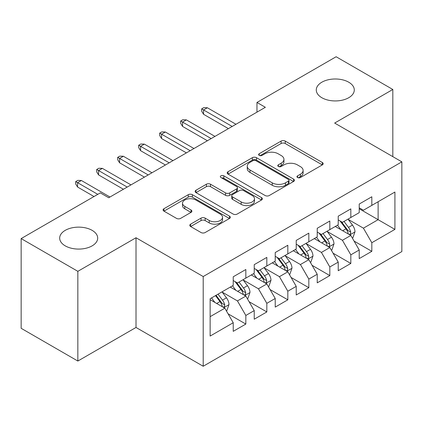 <?xml version="1.0" encoding="UTF-8"?>
<svg xmlns="http://www.w3.org/2000/svg" width="423" height="423" viewBox="0 0 423 423"><rect width="100%" height="100%" fill="white"/><g stroke="black" fill="none" stroke-linecap="round" stroke-linejoin="round"><path stroke-width="0.63" d="M297.549 177.528A2.041 1.179 0 0 0 300.43 177.528L322.331 164.885A2.913 1.681 0 0 0 323.188 163.696A2.913 1.681 0 0 0 322.331 162.506L285.234 141.086A2.913 1.681 0 0 0 281.11 141.086L259.209 153.729A2.041 1.179 0 0 0 258.612 154.564A2.041 1.179 0 0 0 259.209 155.394A2.041 1.179 0 0 0 262.096 155.394L264.93 153.761A9.327 5.383 0 0 1 278.123 153.761L281.21 155.542A9.327 5.383 0 0 1 283.944 159.349A9.327 5.383 0 0 1 281.21 163.162L278.376 164.796A2.041 1.179 0 0 0 277.779 165.631A2.041 1.179 0 0 0 278.376 166.461A2.041 1.179 0 0 0 281.263 166.461L284.097 164.827A9.327 5.383 0 0 1 297.29 164.827L300.383 166.609A9.327 5.383 0 0 1 303.111 170.416A9.327 5.383 0 0 1 300.383 174.228L297.549 175.862A2.041 1.179 0 0 0 296.951 176.698A2.041 1.179 0 0 0 297.549 177.528L297.549 175.862M92.124 230.35A19.003 10.972 0 0 0 71.413 227.971A19.003 10.972 0 0 0 59.68 238.112A19.003 10.972 0 0 0 65.248 245.869A19.003 10.972 0 0 0 85.959 248.248A19.003 10.972 0 0 0 97.692 238.112A19.003 10.972 0 0 0 92.124 230.35M348.726 82.205A19.003 10.972 0 0 0 328.01 79.825A19.003 10.972 0 0 0 316.277 89.962A19.003 10.972 0 0 0 321.845 97.724A19.003 10.972 0 0 0 342.556 100.103A19.003 10.972 0 0 0 354.289 89.962A19.003 10.972 0 0 0 348.726 82.205M190.625 224.148A2.913 1.681 0 0 0 189.774 225.337A2.913 1.681 0 0 0 190.625 226.527L201.036 232.534A2.913 1.681 0 0 0 205.155 232.534L229.478 218.495A2.913 1.681 0 0 0 230.334 217.306A2.913 1.681 0 0 0 229.478 216.116L192.38 194.696A2.913 1.681 0 0 0 188.256 194.696L163.934 208.735A2.913 1.681 0 0 0 163.082 209.924A2.913 1.681 0 0 0 163.934 211.114L176.507 218.374A2.913 1.681 0 0 0 180.632 218.374L191.037 212.367A2.913 1.681 0 0 0 191.894 211.177A2.913 1.681 0 0 0 191.037 209.988L184.803 206.387A7.799 4.5 0 0 1 182.519 203.204A7.799 4.5 0 0 1 187.331 199.043A7.799 4.5 0 0 1 195.833 200.021L220.256 214.123A7.799 4.5 0 0 1 222.54 217.306A7.799 4.5 0 0 1 217.723 221.462A7.799 4.5 0 0 1 209.226 220.489L205.155 218.136A2.913 1.681 0 0 0 201.036 218.136L190.625 224.148L190.625 226.527M77.848 271.328L77.848 361.041L136.01 327.46L136.01 237.747L77.848 271.328L21.15 238.593L100.314 192.888L108.711 197.742L265.358 107.299L256.962 102.451L256.962 112.148M136.01 237.747L203.204 276.542L401.85 161.856L401.85 251.569L203.204 366.255L203.204 276.542M392.819 156.642L392.819 89.48L334.656 123.061L401.85 161.856M392.819 89.48L336.126 56.745L256.962 102.451M265.136 195.526A2.913 1.681 0 0 0 269.261 195.526L293.578 181.483A2.913 1.681 0 0 0 294.434 180.293A2.913 1.681 0 0 0 293.578 179.103L256.481 157.684A2.913 1.681 0 0 0 252.357 157.684L228.034 171.727A2.913 1.681 0 0 0 227.183 172.917A2.913 1.681 0 0 0 228.034 174.107L265.136 195.526M221.742 177.972A2.041 1.179 0 0 1 223.809 178.257L223.809 175.831L261.53 197.61A2.913 1.681 0 0 1 262.382 198.799A2.913 1.681 0 0 1 261.53 199.989L237.208 214.033A2.913 1.681 0 0 1 233.084 214.033L195.986 192.613L195.986 190.234A2.913 1.681 0 0 0 195.13 191.423A2.913 1.681 0 0 0 195.986 192.613M195.986 190.234L206.392 184.222A2.913 1.681 0 0 1 210.517 184.222L225.565 192.909A2.913 1.681 0 0 0 229.684 192.909L236.589 188.922A2.913 1.681 0 0 0 237.446 187.733A2.913 1.681 0 0 0 236.589 186.543L220.922 177.501A2.041 1.179 0 0 1 220.325 176.666A2.041 1.179 0 0 1 221.589 175.577A2.041 1.179 0 0 1 223.809 175.831M359.222 208.772L378.12 219.685L378.12 201.739L394.918 192.042L371.822 205.377L371.822 196.769L359.222 204.045L359.222 212.653L350.826 217.501L350.826 208.893L338.226 216.169L338.226 224.777L329.824 229.626L329.824 221.018L317.229 228.288L317.229 236.896L308.827 241.75L308.827 233.142L296.227 240.412L296.227 249.02L287.83 253.869L287.83 245.261L275.23 252.536L275.23 261.144L266.828 265.993L266.828 257.385L254.234 264.661L254.234 273.269L245.832 278.117L245.832 269.509L233.232 276.785L233.232 285.393L210.136 298.728L210.136 336.068L233.232 322.733L224.835 308.182L210.136 299.695M394.918 192.042L394.918 229.382L371.822 242.717L363.42 228.171L348.198 219.378M354.077 241.084L371.822 251.325L371.822 242.717M371.822 251.325L359.222 258.601L359.222 249.993L350.826 254.842L342.424 240.29L327.201 231.503M333.081 253.203L350.826 263.45L350.826 254.842M350.826 263.45L338.226 270.72L338.226 262.117L329.824 266.966L321.427 252.415L306.204 243.627M312.084 265.327L329.824 275.574L329.824 266.966M329.824 275.574L317.229 282.844L317.229 274.236L308.827 279.09L300.43 264.539L285.202 255.751M291.082 277.451L308.827 287.693L308.827 279.09M308.827 287.693L296.227 294.968L296.227 286.36L287.83 291.209L279.429 276.663L264.206 267.875M270.086 289.575L287.83 299.817L287.83 291.209M287.83 299.817L275.23 307.093L275.23 298.485L266.828 303.333L258.432 288.787L243.209 279.994M249.089 301.699L266.828 311.941L266.828 303.333M266.828 311.941L254.234 319.217L254.234 310.609L245.832 315.458L237.435 300.912L222.207 292.119M228.087 313.818L245.832 324.066L245.832 315.458M245.832 324.066L233.232 331.341L233.232 322.733M233.232 280.544L237.435 282.966L245.832 278.117M210.136 316.668L224.835 308.182M254.234 268.42L258.432 270.842L266.828 265.993M237.435 300.912L245.832 296.058L230.292 287.09M254.234 310.609L245.832 296.058M275.23 256.296L279.429 258.723L287.83 253.869M258.432 288.787L266.828 283.939L251.294 274.966M275.23 298.485L266.828 283.939M296.227 244.171L300.43 246.598L308.827 241.75M279.429 276.663L287.83 271.815L272.29 262.842M296.227 286.36L287.83 271.815M317.229 232.047L321.427 234.474L329.824 229.626M300.43 264.539L308.827 259.69L293.287 250.717M317.229 274.236L308.827 259.69M338.226 219.923L342.424 222.35L350.826 217.501M321.427 252.415L329.824 247.566L314.289 238.593M338.226 262.117L329.824 247.566M359.222 207.804L363.42 210.226L371.822 205.377M342.424 240.29L350.826 235.442L335.286 226.474M359.222 249.993L350.826 235.442M21.15 238.593L21.15 328.306L77.848 361.041M136.01 327.46L203.204 366.255M363.42 228.171L378.12 219.685L394.918 229.382M298.363 177.819L300.383 176.65A9.327 5.383 0 0 0 303.111 172.843L303.111 170.416M283.944 159.349L283.944 161.776A9.327 5.383 0 0 1 281.21 165.583L279.196 166.752M322.294 164.907L285.234 143.508A2.913 1.681 0 0 0 281.11 143.508L260.023 155.685M293.541 181.509L256.481 160.111A2.913 1.681 0 0 0 252.357 160.111L228.076 174.128M288.428 181.129A2.041 1.179 0 0 0 289.025 180.293A2.041 1.179 0 0 0 288.428 179.463L255.862 160.661A2.041 1.179 0 0 0 252.975 160.661L249.988 162.384A9.327 5.383 0 0 0 247.254 166.197A9.327 5.383 0 0 0 249.988 170.004L272.248 182.852A9.327 5.383 0 0 0 285.44 182.852L288.428 181.129L288.428 183.556A2.041 1.179 0 0 0 289.025 182.72L289.025 180.293M247.254 166.197L247.254 168.618A9.327 5.383 0 0 0 249.988 172.425L249.988 170.004M288.428 183.556L285.44 185.279A9.327 5.383 0 0 1 272.248 185.279L249.988 172.425M196.023 192.634L206.392 186.649L206.392 184.222M237.446 187.733L237.446 190.16A2.913 1.681 0 0 1 236.589 191.349L229.684 195.336A2.913 1.681 0 0 1 225.565 195.336L210.517 186.649A2.913 1.681 0 0 0 206.392 186.649M223.809 178.257L261.488 200.01M241.173 201.924A7.799 4.5 0 0 0 249.67 202.897A7.799 4.5 0 0 0 254.487 198.741A7.799 4.5 0 0 0 252.203 195.558L243.595 190.588A2.913 1.681 0 0 0 239.476 190.588L232.571 194.575A2.913 1.681 0 0 0 231.714 195.764A2.913 1.681 0 0 0 232.571 196.954L241.173 201.924L241.173 204.346A7.799 4.5 0 0 0 249.67 205.324A7.799 4.5 0 0 0 254.487 201.163L254.487 198.741M231.714 195.764L231.714 198.191A2.913 1.681 0 0 0 232.571 199.381L232.571 196.954M241.173 204.346L232.571 199.381M222.54 217.306L222.54 219.727A7.799 4.5 0 0 1 217.723 223.889A7.799 4.5 0 0 1 209.226 222.91L205.155 220.563A2.913 1.681 0 0 0 201.036 220.563L190.667 226.548M182.519 203.204L182.519 205.626A7.799 4.5 0 0 0 184.803 208.809L184.803 206.387M191 212.388L184.803 208.809M229.44 218.517L192.38 197.118A2.913 1.681 0 0 0 188.256 197.118L163.976 211.14M352.38 238.133L352.882 237.842L354.982 231.783A7.868 4.542 -120 0 0 352.47 225.078L348.007 219.125M340.901 229.715L337.512 225.189M335.925 226.839L335.539 226.326M349.34 234.585L350.561 233.491L350.73 232.116A7.868 4.542 -120 0 0 348.478 227.384L344.021 221.43M341.472 221.8L346.982 229.155A4.008 2.316 60 0 1 347.711 230.371L350.73 232.116M340.087 221.002L345.961 228.838A7.868 4.542 60 0 1 348.214 233.57L348.372 234.03M232.185 126.456L203.585 109.943L203.585 114.305L201.692 111.275L201.692 108.854L203.585 109.943L207.365 107.759L235.965 124.272M203.585 114.305L228.404 128.634M201.692 108.854L203.796 107.638L207.365 107.759M331.378 250.257L331.886 249.967L333.985 243.907A7.868 4.542 -120 0 0 331.473 237.203L327.011 231.249M319.904 241.84L316.51 237.314M314.924 238.963L314.538 238.45M328.343 246.709L329.559 245.615L329.734 244.24A7.868 4.542 -120 0 0 327.481 239.508L323.019 233.554M320.475 233.924L325.985 241.279A4.008 2.316 60 0 1 326.715 242.495L329.734 244.24M319.09 233.126L324.959 240.962A7.868 4.542 60 0 1 327.212 245.694L327.376 246.149M310.382 262.382L310.884 262.091L312.983 256.026A7.868 4.542 -120 0 0 310.471 249.327L306.014 243.373M298.902 253.959L295.513 249.433M293.927 251.088L293.541 250.575M307.347 258.834L308.563 257.739L308.737 256.364A7.868 4.542 -120 0 0 306.485 251.632L302.022 245.678M299.479 246.049L304.988 253.403A4.008 2.316 60 0 1 305.713 254.62L308.737 256.364M298.093 245.25L303.963 253.086A7.868 4.542 60 0 1 306.215 257.819L306.374 258.273M211.183 138.58L182.583 122.067L182.583 126.429L180.695 123.4L180.695 120.973L182.583 122.067L186.363 119.883L214.963 136.396M182.583 126.429L207.407 140.759M180.695 120.973L182.794 119.762L186.363 119.883M190.186 150.699L161.586 134.191L161.586 138.554L159.698 135.524L159.698 133.097L161.586 134.191L165.367 132.008L193.967 148.521M161.586 138.554L186.406 152.883M159.698 133.097L161.798 131.886L165.367 132.008M289.385 274.506L289.887 274.215L291.986 268.15A7.868 4.542 -120 0 0 289.475 261.451L285.012 255.497M277.906 266.083L274.516 261.557M272.93 263.212L272.544 262.694M286.345 270.958L287.566 269.858L287.735 268.489A7.868 4.542 -120 0 0 285.483 263.756L281.025 257.797M278.477 258.173L283.986 265.528A4.008 2.316 60 0 1 284.716 266.744L287.735 268.489M277.091 257.369L282.966 265.21A7.868 4.542 60 0 1 285.218 269.943L285.377 270.397M268.383 286.63L268.891 286.339L270.99 280.275A7.868 4.542 -120 0 0 268.478 273.575L264.015 267.622M256.909 278.207L253.514 273.681M251.928 275.336L251.542 274.818M265.348 283.082L266.569 281.982L266.739 280.613A7.868 4.542 -120 0 0 264.486 275.875L260.023 269.922M257.48 270.292L262.99 277.647A4.008 2.316 60 0 1 263.719 278.868L266.739 280.613M256.095 269.493L261.969 277.335A7.868 4.542 60 0 1 264.222 282.067L264.38 282.522M169.189 162.823L140.589 146.31L140.589 150.678L138.696 147.648L138.696 145.221L140.589 146.31L144.37 144.132L172.97 160.645M140.589 150.678L165.409 165.007M138.696 145.221L140.801 144.01L144.37 144.132M148.187 174.948L119.593 158.435L119.593 162.802L117.7 159.767L117.7 157.345L119.593 158.435L123.368 156.256L151.968 172.764M119.593 162.802L144.412 177.131M117.7 157.345L119.799 156.135L123.368 156.256M247.386 298.749L247.889 298.458L249.988 292.399A7.868 4.542 -120 0 0 247.476 285.699L243.019 279.74M235.907 290.331L232.518 285.805M230.932 287.455L230.546 286.942M244.351 295.206L245.567 294.107L245.742 292.732A7.868 4.542 -120 0 0 243.489 288L239.027 282.046M236.483 282.416L241.993 289.771A4.008 2.316 60 0 1 242.717 290.987L245.742 292.732M235.098 281.618L240.967 289.454A7.868 4.542 60 0 1 243.22 294.191L243.378 294.646M127.191 187.072L98.591 170.559L98.591 174.926L96.703 171.891L96.703 169.47L98.591 170.559L102.371 168.375L130.971 184.888M98.591 174.926L123.41 189.255M96.703 169.47L98.802 168.254L102.371 168.375M226.39 310.873L226.892 310.582L228.991 304.523A7.868 4.542 -120 0 0 226.479 297.818L222.017 291.865M214.91 302.456L211.521 297.929M223.349 307.325L224.571 306.231L224.74 304.856A7.868 4.542 -120 0 0 222.487 300.124L218.03 294.17M216.058 295.307L220.991 301.895A4.008 2.316 60 0 1 221.721 303.111L224.74 304.856M215.508 295.624L219.971 301.578A7.868 4.542 60 0 1 222.223 306.31L222.382 306.765M97.792 194.347L77.594 182.683L77.594 187.045L75.701 184.016L75.701 181.594L77.594 182.683L81.375 180.499L109.975 197.012M77.594 187.045L94.012 196.526M75.701 181.594L77.806 180.378L81.375 180.499M300.383 176.65L300.383 174.228M278.376 166.461L278.376 164.796M281.21 165.583L281.21 163.162M259.209 155.394L259.209 153.729M281.11 143.508L281.11 141.086M285.234 143.508L285.234 141.086M322.331 164.885L322.331 162.506M228.034 174.107L228.034 171.727M252.357 160.111L252.357 157.684M256.481 160.111L256.481 157.684M293.578 181.483L293.578 179.103M272.248 185.279L272.248 182.852M285.44 185.279L285.44 182.852M210.517 186.649L210.517 184.222M225.565 195.336L225.565 192.909M229.684 195.336L229.684 192.909M236.589 191.349L236.589 188.922M261.53 199.989L261.53 197.61M201.036 220.563L201.036 218.136M205.155 220.563L205.155 218.136M209.226 222.91L209.226 220.489M191.037 212.367L191.037 209.988M163.934 211.114L163.934 208.735M188.256 197.118L188.256 194.696M192.38 197.118L192.38 194.696M229.478 218.495L229.478 216.116M349.837 234.876L354.929 231.936M348.478 227.384L352.47 225.078M342.672 230.736L345.961 228.838M328.84 246.995L333.932 244.055M327.481 239.508L331.473 237.203M321.676 242.86L324.959 240.962M307.838 259.119L312.93 256.179M306.485 251.632L310.471 249.327M300.674 254.984L303.963 253.086M286.842 271.243L291.933 268.304M285.483 263.756L289.475 261.451M279.677 267.109L282.966 265.21M265.845 283.368L270.937 280.428M264.486 275.875L268.478 273.575M258.68 279.233L261.969 277.335M244.843 295.492L249.935 292.552M243.489 288L247.476 285.699M237.678 291.352L240.967 289.454M223.846 307.616L228.938 304.676M222.487 300.124L226.479 297.818M216.682 303.476L219.971 301.578"/></g></svg>
